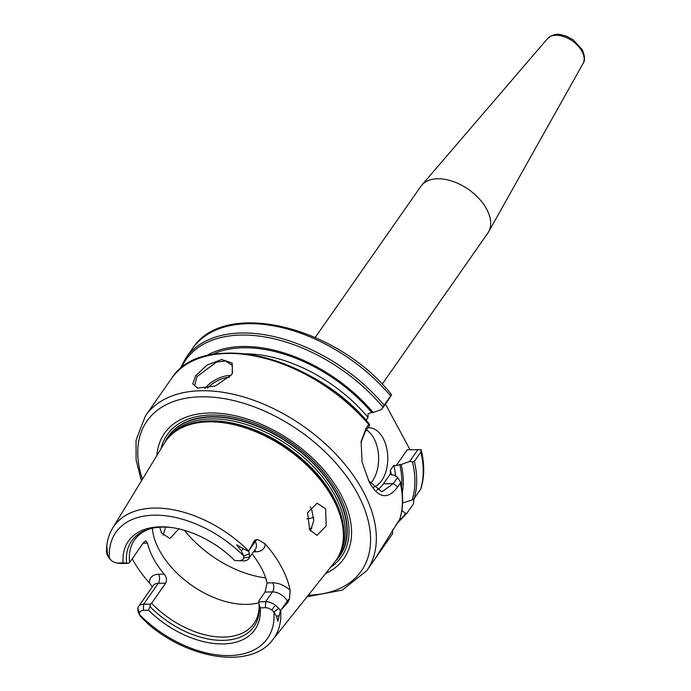<?xml version="1.0" encoding="UTF-8"?>
<svg xmlns="http://www.w3.org/2000/svg" width="691" height="691" viewBox="0 0 691 691"><rect width="100%" height="100%" fill="white"/><g stroke="black" fill="none" stroke-linecap="round" stroke-linejoin="round"><path stroke-width="1.04" d="M195.622 375.8L207.015 365.098L221.638 359.51L232.141 363.06L232.461 373.08L231.269 375.058L215.221 386.036L197.609 388.109L192.772 383.833L195.622 375.8M232.193 373.598L232.383 365.392L225.456 361.048L216.637 362.024L196.935 376.638L194.629 385.725L197.954 388.187M336.258 559.969A104.272 63.296 -145 0 0 338.08 557.844A104.272 63.296 -145 0 0 336.56 494.393A104.272 63.296 -145 0 0 248.803 423.203A104.272 63.296 -145 0 0 167.3 438.431A104.272 63.296 -145 0 0 165.926 440.867M338.132 557.775A104.281 63.296 -145 0 0 338.184 557.715A104.281 63.296 -145 0 0 336.664 494.264A104.281 63.296 -145 0 0 248.898 423.065A104.281 63.296 -145 0 0 167.386 438.293A104.281 63.296 -145 0 0 167.343 438.362M172.284 527.639A74.645 45.312 -145 0 0 149.386 528.961A74.645 45.312 -145 0 0 126.608 563.156L123.102 562.915A77.176 46.85 35 0 1 171.368 527.509A77.176 46.85 35 0 1 234.802 560.539L243.673 560.893A12.352 7.497 -145 0 0 248.751 558.596L255.584 548.827A12.352 7.497 -145 0 0 255.229 541.545L254.564 540.302L248.725 551.029A97.656 59.271 35 0 0 112.642 528.14L164.398 443.19A103.918 63.08 35 0 1 174.918 431.849A103.918 63.08 35 0 1 333.088 498.971A103.918 63.08 35 0 1 341.639 548.429A103.918 63.08 35 0 1 334.599 562.206L272.582 639.97A97.656 59.271 35 0 0 280.667 610.343L287.948 602.302L287.283 601.066L281.237 609.721M156.9 455.499A109.428 66.422 35 0 1 233.791 415.438A109.428 66.422 35 0 1 340.732 494.177A109.428 66.422 35 0 1 325.616 573.47M165.028 442.197A104.531 63.451 35 0 1 245.555 421.83A104.531 63.451 35 0 1 336.863 494.255A104.531 63.451 35 0 1 335.325 561.273M310.207 506.952L311.624 509.103L313.783 520.47L310.423 530.99M152.322 528.226A72.892 44.241 -145 0 0 159.414 550.304A72.892 44.241 -145 0 0 258.926 602.716M309.162 528.693A72.892 44.241 -145 0 0 311.943 527.967M178.952 528.762L169.908 538.514L161.539 532.925L159.716 527.207M373.192 487.302A30.015 18.355 88.8 0 0 386.882 467.772A30.015 18.355 88.8 0 0 383.108 438.258A30.015 18.355 88.8 0 0 368.795 427.798A30.015 18.355 88.8 0 0 367.897 427.85M370.264 483.536A30.015 18.355 88.8 0 0 373.943 438.448A30.015 18.355 88.8 0 0 366.437 429.949M382.175 384.222L487.794 233.169A40.838 24.79 -145 0 0 488.589 231.908A40.838 24.79 -145 0 0 486.628 209.079A40.838 24.79 -145 0 0 454.047 181.819A40.838 24.79 -145 0 0 421.769 185.188A40.838 24.79 -145 0 0 420.854 186.363L315.234 337.415M325.625 508.801L326.169 525.894L317.005 535.387L309.706 529.772L307.521 512.679L317.143 503.212L325.625 508.801M163.093 535.214L165.59 527.112M254.564 540.302L257.449 539.386L265.111 543.817A98.692 59.91 35 0 1 281.47 566.966A98.692 59.91 35 0 1 290.134 590.269L289.503 598.907L287.948 602.302M132.257 558.751A99.556 60.428 -145 0 0 132.456 559.131A99.556 60.428 -145 0 0 149.541 583.118A18.778 11.402 35 0 1 158.55 574.264L164.225 574.143C166.617 577.244 167.101 580.25 165.667 583.178L158.248 583.334L143.598 604.279L150.396 604.133L151.614 603.286A72.892 44.241 -145 0 0 253.96 623.515A72.892 44.241 -145 0 0 259.09 604.478M400.331 483.182L400.495 482.05C403.535 495.516 403.345 507.816 399.899 518.958L399.735 519.295A135.065 81.987 -145 0 0 400.331 483.182L397.731 486.905C387.876 500.051 378.366 498.427 369.21 482.016L362.084 462.149L361.117 441.454L366.1 428.161L368.7 424.438A135.065 81.987 -145 0 0 171.472 378.59L145.43 415.827A135.065 81.987 35 0 1 251.593 399.51A135.065 81.987 35 0 1 362.965 490.955A135.065 81.987 35 0 1 366.809 570.619L374.721 559.304M252.034 553.906A72.892 44.241 35 0 1 261.06 567.397A72.892 44.241 35 0 1 267.097 582.962L272.772 582.841A18.778 11.402 35 0 1 290.134 590.269M289.503 598.907A6.435 3.265 -28.3 0 0 287.283 601.066A12.352 7.497 -145 0 0 272.47 591.911L265.638 601.68L258.849 601.826L258.805 601.006L265.05 592.066L267.097 582.962M151.614 603.286L165.667 583.178M150.603 528.632A72.892 44.241 -145 0 0 134.486 539.973A72.892 44.241 -145 0 0 129.649 562.491L143.702 542.383L145.741 540.846L147.511 543.117A72.892 44.241 -145 0 0 153.549 558.682A72.892 44.241 -145 0 0 164.225 574.143M260.274 607.838A77.176 46.85 35 0 1 223.21 643.926A77.176 46.85 35 0 1 148.565 610.213L150.007 606.62A74.645 45.312 -145 0 0 222.511 640.376A74.645 45.312 -145 0 0 259.194 605.748A74.645 45.312 -145 0 0 259.073 604.297L260.274 607.838L265.439 607.726A8.059 4.889 35 0 1 271.77 609.998L273.869 611.932L276.486 616.26L277.799 621.252L280.425 610.559L278.793 608.4L273.869 611.932A92.516 56.152 -145 0 1 229.472 655.56A92.516 56.152 -145 0 1 139.642 614.791L137.906 611.397L137.829 608.089L140.187 616.087L148.202 624.008L142.519 618.488M129.649 562.491L128.431 563.346L121.642 563.485A12.352 7.497 35 0 1 119.845 563.381L116.762 562.958A8.059 4.889 35 0 1 111.605 560.755L108.539 557.309L107.442 553.707L106.993 547.479L106.526 552.031C106.388 543.109 108.427 535.145 112.642 528.14M126.608 563.156L128.431 563.346M121.642 563.485L117.936 563.027L123.102 562.915M150.007 606.62L150.396 604.133M158.55 574.264A6.435 3.93 88.8 0 1 158.248 583.334A12.352 7.497 -145 0 0 153.169 585.623L138.528 606.568A12.352 7.497 -145 0 1 143.598 604.279L143.4 610.326L148.565 610.213M259.073 604.297L258.849 601.826M243.673 560.893L234.802 560.539M402.274 492.873A123.905 75.207 -145 0 0 401.177 464.533L399.769 464.568A122.203 74.179 35 0 1 401.497 487.077M375.049 558.838L392.618 533.711L392.566 529.764M399.735 519.295L374.401 559.77M369.357 424.058L368.7 424.438L369.357 424.058L369.616 425.397L365.297 431.564L360.978 442.447M390.389 473.94L392.445 475.037L393.853 475.011L397.645 477.438L400.495 482.05M211.999 354.578A122.203 74.179 35 0 1 371.749 412.518L373.149 412.492A123.905 75.207 -145 0 0 206.289 355.839M401.86 510.537L405.522 513.387L406.939 513.232L413.443 503.92L413.909 498.988M373.149 412.492L381.657 409.4L382.944 407.146A133.994 81.331 -145 0 0 268.203 337.554A133.994 81.331 -145 0 0 181.18 368.139M384.118 405.263L390.631 395.952A135.065 81.987 -145 0 0 192.297 348.808L185.784 358.119A135.065 81.987 35 0 1 384.118 405.263L382.944 407.146M410.005 449.694L385.414 404.028M376.647 490.265A34.3 20.98 88.8 0 0 383.445 483.821L390.38 473.905L390.363 470.182L393.775 465.302L396.038 465.812L407.267 449.755L421.139 449.694L420.854 452.087L414.341 461.389A135.065 81.987 35 0 1 414.047 498.816L412.104 500.051L402.585 502.936M371.749 412.518L368.018 413.771L368.035 417.494L366.092 420.275M248.751 558.596A12.352 7.497 -145 0 0 249.451 557.076L249.382 553.767L243.733 555.97A92.516 56.152 -145 0 0 153.894 515.192A92.516 56.152 -145 0 0 109.506 558.82M239.967 560.427A8.059 4.889 -145 0 0 243.742 557.939L243.733 555.97L241.271 550.857L243.327 548.723L236.581 544.724L241.271 550.857M117.936 563.027A8.059 4.889 35 0 1 116.762 562.958M265.439 607.726L265.638 601.68A12.352 7.497 35 0 1 275.338 605.169L278.793 608.4M143.4 610.326A8.059 4.889 -145 0 0 139.634 612.813M107.442 553.707L106.526 551.634L107.001 554.398L108.539 557.309M412.104 500.051A133.994 81.331 -145 0 0 412.458 461.959L409.677 461.45L401.177 464.533M421.139 449.694L421.199 449.91C424.637 464.041 424.533 477.015 420.897 488.839L414.047 498.816M152.305 586.866L149.541 583.118M368.441 480.539L381.864 491.845L393.326 483.614L397.645 477.438M192.297 348.808C223.815 298.262 336.698 326.014 391.028 394.025L391.572 394.786L389.992 397.48L381.657 409.4M409.677 461.45L418.012 449.53M396.038 465.812L399.769 464.568M204.873 388.42A21.438 10.883 151.7 0 1 231.088 375.325M229.542 377.191A20.151 10.227 -28.3 0 0 207.576 388.04M137.906 611.397L140.187 616.087M138.528 606.568A12.352 7.497 -145 0 0 137.829 608.089M248.725 551.029L249.382 553.767M248.57 551.392L243.327 548.723M396.168 524.383L406.939 513.232M412.458 461.959L414.341 461.389M391.572 394.786L390.631 395.952M308.272 595.21A130.78 79.379 -145 0 0 357.618 493.815A130.78 79.379 -145 0 0 210.91 397.049A130.78 79.379 -145 0 0 142.432 479.252M174.918 431.849L175.911 431.132A103.512 62.829 35 0 1 333.451 497.986A103.512 62.829 35 0 1 341.976 547.255L341.639 548.429M173.942 432.583A103.425 62.777 35 0 1 255.782 430.312A103.425 62.777 35 0 1 333.693 497.555A103.425 62.777 35 0 1 341.285 549.595M170.029 436.021A103.425 62.777 35 0 1 251.671 426.312A103.425 62.777 35 0 1 335.023 495.654A103.425 62.777 35 0 1 339.402 554.45M160.986 448.787A106.354 64.557 35 0 1 239.734 418.616A106.354 64.557 35 0 1 338.495 493.944A106.354 64.557 35 0 1 330.514 567.32M265.664 577.901A85.753 52.05 35 0 1 184.419 530.334M306.899 518.898A67.528 40.994 -145 0 0 313.852 517.386M581.995 51.419A21.749 13.198 -145 0 0 564.642 36.899A21.749 13.198 -145 0 0 547.453 38.696C551.919 34.826 556.385 33.496 560.833 34.688L566.335 36.148L573.202 39.819L582.237 49.674C584.957 55.98 585.225 60.618 583.04 63.572A21.749 13.198 -145 0 0 581.995 51.419M272.772 582.841A6.435 3.93 -91.2 0 1 272.47 591.911L265.05 592.066M204.268 356.686A133.994 81.331 35 0 1 369.244 423.929M397.696 522.206A133.994 81.331 -145 0 0 405.522 513.387M395.684 476.177A117.911 71.57 -145 0 0 393.775 465.302M390.363 470.182A117.911 71.57 35 0 1 391.382 474.907M368.035 417.494A117.911 71.57 -145 0 0 244.554 353.835M249.451 557.076L243.742 557.939M275.338 605.169L271.77 609.998M420.56 489.504A135.065 81.987 -145 0 0 420.854 452.087M383.445 483.821L393.326 483.614L397.731 486.905M147.511 543.117L143.132 543.204M257.449 539.386A6.435 3.265 151.7 0 0 255.229 541.545L249.183 550.191M265.111 543.817A18.778 11.402 35 0 1 256.067 551.807L253.459 551.867M254.668 550.131A6.435 3.93 -91.2 0 1 256.067 551.807M276.486 616.26L279.328 615.577M365.297 431.564L366.1 428.161M232.461 373.08L231.995 374.012M145.43 415.827L136.049 440.236L136.101 459.938L141.405 480.927M547.453 38.696L421.769 185.188M583.04 63.572L488.589 231.908M147.667 623.628C188.954 659.56 250.539 669.354 272.582 639.97M185.784 358.119L179.885 369.236M369.314 423.963C314.569 356.003 201.789 329.115 171.472 378.59M307.054 596.748L342.321 590.123L366.809 570.619"/></g></svg>
